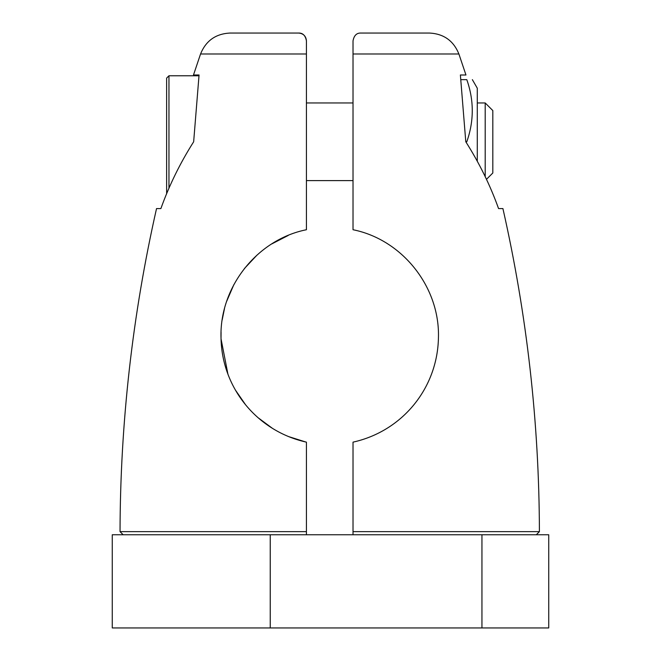 <?xml version="1.0" encoding="UTF-8"?>
<svg xmlns="http://www.w3.org/2000/svg" width="661" height="661" viewBox="0 0 661 661"><rect width="100%" height="100%" fill="white"/><g stroke="black" fill="none" stroke-linecap="round" stroke-linejoin="round"><path stroke-width="0.99" d="M200.547 53.995L193.491 74.99L199.06 74.99L193.656 141.776C180.131 163.085 169.199 185.344 160.887 208.57L156.533 208.57C132.473 314.917 120.302 422.602 120.038 531.642L306.423 531.642L306.423 442.143C257.03 431.236 222.129 388.073 221.03 338.548C219.064 287.717 256.749 239.646 306.423 229.731L306.423 40.817L306.423 53.995L200.547 53.995C205.893 40.784 215.684 33.802 229.921 33.05M288.254 235.432L271.853 243.884M257.03 255.08L244.372 268.581M233.887 284.585L226.607 301.457M224.5 308.538L222.17 319.974M221.063 332.128L221.022 338.473M221.03 338.812L227.913 374.093M235.523 390.23L245.611 404.829M258.005 417.653L272.431 428.345M288.601 436.591L305.638 441.961M306.423 534.757L306.423 531.642M298.656 33.05C302.821 32.926 305.407 35.52 306.423 40.817C306.002 36.115 303.416 33.529 298.656 33.05L229.921 33.05L298.656 33.05M481.943 534.757L548.737 534.757L548.737 627.95L270.242 627.95L270.242 534.757L481.943 534.757L481.943 627.95M270.242 627.95L112.263 627.95L112.263 534.757L270.242 534.757M485.199 176.677L485.199 102.951L477.283 102.951M486.463 179.346L492.817 172.992L492.817 110.569L485.199 102.951M198.928 75.767L168.96 75.767L166.63 78.097L166.63 193.78M353.024 531.642L539.409 531.642C539.145 422.602 526.974 314.917 502.914 208.57L498.559 208.57C490.247 185.344 479.316 163.085 465.79 141.776L460.387 74.99L465.955 74.99L458.899 53.995L353.024 53.995L353.024 229.731C402.508 239.679 440.243 287.337 438.425 338.283C437.285 388.181 402.524 431.162 353.024 442.143L353.024 534.757M353.024 53.995L353.024 40.817C354.04 35.52 356.626 32.926 360.79 33.05L429.526 33.05L360.79 33.05M477.283 161.168L477.283 88.194L472.351 79.651M461.155 79.651L466.798 79.651C474.086 79.651 474.086 79.651 466.798 79.651C474.086 100.307 474.086 121.013 466.798 141.776L465.79 141.776M168.96 75.767L168.96 188.286M120.038 531.642L123.144 534.757M353.024 102.951L306.423 102.951M353.024 180.61L306.423 180.61M539.409 531.642L536.302 534.757M458.899 53.995C453.553 40.784 443.762 33.802 429.526 33.05"/></g></svg>
